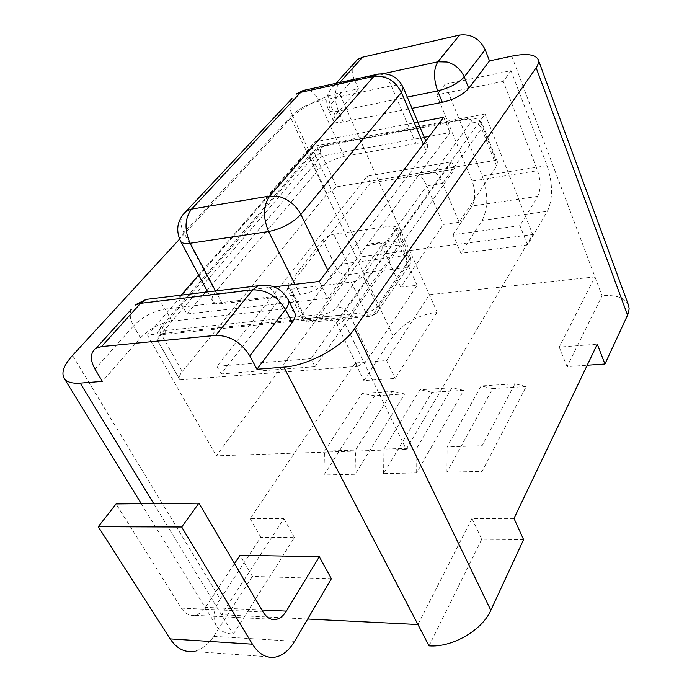 <?xml version="1.0" encoding="UTF-8"?>
<svg xmlns="http://www.w3.org/2000/svg" width="692" height="692" viewBox="0 0 692 692"><rect width="100%" height="100%" fill="white"/><g stroke="black" fill="none" stroke-linecap="round" stroke-linejoin="round"><path stroke-width="0.52" stroke-dasharray="3.46 2.59" d="M511.016 70.662L503.283 81.388L537.546 170.682C540.893 180.889 540.945 189.452 537.701 196.364L519.926 225.687L453.001 234.7L460.933 253.289L527.607 244.925L547.372 211.294C553.038 198.924 552.925 183.691 547.035 165.613L511.016 70.662L445.017 84.286L482.238 175.993C488.31 193.492 488.284 208.292 482.168 220.393L460.933 253.289M453.001 234.7L472.065 206.008C475.568 199.253 475.594 190.931 472.143 181.044L436.747 94.839L445.017 84.286M503.283 81.388L436.747 94.839M527.607 244.925L519.926 225.687M307.68 619.029L221.466 614.721L283.893 518.645L250.184 518.671L355.264 362.98L386.62 360.541L429.386 294.723L594.964 276.912L559.214 347.116L597.274 344.158M354.088 63.309C351.648 67.807 351.588 72.833 353.906 78.404L358.465 88.792L339.218 92.892L437.145 312.092C418.02 315.102 403.358 323.103 393.16 336.104L363.897 380.591L395.158 378.438L437.145 312.092M358.465 88.792L335.213 115.365L333.319 120.503C334.392 122.475 337.722 122.951 343.293 121.922L412.025 108.307M393.16 336.104L290.865 118.116C303.105 106.404 319.22 97.996 339.218 92.892M290.865 118.116L179.539 239.129M294.705 312.663C293.001 309.679 289.04 308.485 282.82 309.082L171.884 321.097C159.895 323.173 149.42 328.769 140.45 337.886L102.381 381.387M273.997 286.877L178.276 298.382L181.096 295.155M198.656 275.027L314.817 141.86L417.882 122.19M178.276 298.382L186.84 313.978L327.584 298.313L450.016 132.587L429.204 136.402M319.332 281.428L327.584 298.313M424.265 137.31L321.443 156.132L206.908 290.432M205.412 292.188L186.84 313.978M426.298 151.185L331.451 277.803C323.622 286.704 313.182 292.327 300.112 294.662L222.262 303.589C217.124 304.108 213.871 303.217 212.522 300.916C211.406 298.581 212.366 295.57 215.42 291.886L318.069 170.267C324.583 163.563 333.31 158.961 344.253 156.453L415.883 143.495C422.466 142.396 426.436 143.14 427.812 145.727L426.298 151.185L423.331 144.161M215.42 291.886L183.847 232.624C180.612 236.197 179.505 239.043 180.508 241.171M291.989 98.549C289.394 103.393 289.472 108.895 292.206 115.036L183.847 232.624C180.422 225.903 180.006 220.039 182.593 215.048M379.285 73.862C383.965 74.399 387.97 78.386 391.3 85.808L319.012 101.067C315.604 93.974 311.469 90.194 306.599 89.726M344.253 156.453L319.012 101.067C307.957 103.878 299.022 108.54 292.206 115.036L318.069 170.267M403.177 87.322C401.888 84.995 397.935 84.493 391.3 85.808L415.883 143.495M443.71 117.259L450.016 132.587M314.817 141.86L321.443 156.132M335.213 115.365L330.43 104.777L328.484 109.855C329.548 111.784 332.869 112.216 338.44 111.161L407.303 97.114M334.331 85.28L339.045 83.308C334.253 90.289 334.054 99.579 338.44 111.161L343.293 121.922M353.906 78.404L330.43 104.777C327.152 96.621 328.337 90.202 333.959 85.531L335.957 83.325M131.48 309.151C129.309 313.857 130.001 319.427 133.556 325.863L95.029 369.139M263.427 285.069C268.557 285.969 272.83 289.688 276.272 296.219L165.163 309.03C161.694 303.001 157.326 299.558 152.067 298.693M171.884 321.097L165.163 309.03C153.157 311.175 142.621 316.789 133.556 325.863L140.45 337.886M288.132 299.653C286.453 296.721 282.5 295.579 276.272 296.219L282.82 309.082M523.593 539.596L481.753 539.232L429.049 645.87M513.992 518.438L471.953 518.481L481.753 539.232M471.953 518.481L417.942 624.539M559.214 347.116L567.068 366.613L587.205 365.229M511.743 56.147L602.083 295.778L567.068 366.613M628.483 305.103C625.023 297.776 616.226 294.662 602.083 295.778M331.382 578.711L252.381 576.41L240.02 555.278M274.759 657.218L193.068 651.457C201.035 650.177 207.911 645.134 213.698 636.337L252.381 576.41M234.51 563.573L205.429 607.351C202.349 611.901 198.725 614.557 194.564 615.309C189.366 615.992 184.963 613.596 181.356 608.121L116.083 503.949M220.194 599.038C213.577 609.41 212.297 618.276 216.337 625.629C219.572 630.715 225.229 633.561 233.308 634.149L294.429 537.589L260.815 537.286L220.194 599.038L72.556 355.42M153.693 503.603L233.308 634.149M283.893 518.645L294.429 537.589M250.184 518.671L260.815 537.286M355.264 362.98L363.897 380.591M386.62 360.541L395.158 378.438M526.231 386.517L492.687 388.567L446.946 472.203L482.099 471.399L526.231 386.517L514.969 383.818L482.134 445.709L447.101 446.928L481.122 385.928L514.969 383.818M463.718 390.331L432.042 392.26L383.593 473.648L416.653 472.896L463.718 390.331L451.893 387.762L416.913 447.975L383.956 449.117L419.957 389.76L451.893 387.762M404.664 393.93L374.701 395.763L323.934 475.006L355.082 474.297L404.664 393.93L392.364 391.482L355.524 450.103L324.47 451.184L362.184 393.367L392.364 391.482M492.687 388.567L481.122 385.928M482.099 471.399L482.134 445.709M446.946 472.203L447.101 446.928M432.042 392.26L419.957 389.76M416.653 472.896L416.913 447.975M383.593 473.648L383.956 449.117M374.701 395.763L362.184 393.367M355.082 474.297L355.524 450.103M323.934 475.006L324.47 451.184M480.957 122.96L495.835 160.319L497.479 161.997L496.588 166.063L459.125 222.27L442.681 183.328L481.58 128.435L482.575 124.517L480.957 122.96C478.31 118.739 474.081 117.173 468.259 118.271L325.638 145.138L324.487 146.021L466.304 119.37C470.724 118.756 472.238 119.707 470.828 122.216L434.801 171.919C437.742 174.496 440.372 178.302 442.681 183.328L426.774 185.863C424.455 180.88 421.869 177.1 419.032 174.531L434.801 171.919M459.125 222.27L443.33 224.485L400.729 287.128L417.138 285.277L369.744 356.397C367.132 360.177 363.066 363.508 357.548 366.379L337.082 324.609C333.605 319.773 328.596 317.697 322.057 318.381L164.229 334.4C158.338 335.412 156.409 337.955 158.459 342.047L179.842 379.744C178.752 377.607 179.557 374.856 182.238 371.483L327.126 193.803L336.632 186.805L320.751 152.586C319.643 148.434 321.616 145.874 326.667 144.922M320.751 152.586L311.054 159.532L161.028 333.899C159.29 330.542 159.454 328.008 161.513 326.304L163.857 325.474L314.358 151.34L324.487 146.021M163.857 325.474C161.288 328.899 162.049 330.56 166.132 330.465L323.769 314.142C329.245 313.225 333.605 310.864 336.84 307.075L383.048 243.325L387.641 241.525C393.298 240.314 397.087 241.465 398.999 244.959L382.468 247.165L426.774 185.863L443.33 224.485M400.729 287.128L382.468 247.165C380.548 243.696 376.768 242.563 371.137 243.757L366.57 245.548L419.032 174.531M366.57 245.548L383.048 243.325M417.138 285.277L398.999 244.959L349.598 314.67C346.571 309.566 342.324 307.04 336.84 307.075M495.835 160.319L336.632 186.805M179.92 379.882L357.548 366.379M315.007 366.656L454.653 169.073L370.263 183.043L221.155 373.931L315.007 366.656L310.924 358.62L216.968 366.302L367.149 176.123L451.642 161.833L310.924 358.62M454.653 169.073L451.642 161.833M221.155 373.931L216.968 366.302M370.263 183.043L367.149 176.123M290.995 289.23L351.294 282.12L365.783 312.559C367.322 315.561 369.121 316.772 371.18 316.201L311.331 322.187C309.203 322.757 307.352 321.59 305.769 318.692L301.669 317.429L302.49 314.133L336.649 268.626L343.786 263.808L405.503 255.46L410.183 256.767L409.586 259.465C410.719 262.207 410.434 264.448 408.747 266.204L376.569 313.13C378.273 311.383 378.515 309.108 377.304 306.305C374.554 309.661 370.713 311.737 365.783 312.559L305.769 318.692L290.995 289.23L286.903 288.088L287.803 284.87L302.49 314.133C305.12 318.467 308.736 320.63 313.338 320.621L311.4 322.169M362.971 275.823L396.248 229.709L409.586 259.465L377.304 306.305L362.971 275.823C360.151 279.127 356.259 281.229 351.294 282.12M408.652 266.29L405.356 267.717C407.233 264.257 407.285 260.175 405.503 255.46L392.226 225.903L396.897 227.08L396.248 229.709M392.226 225.903L333.752 234.259L347.323 262.899C349.14 267.467 349.053 271.437 347.081 274.819C342.601 274.914 339.123 272.856 336.649 268.626L322.948 240.029C325.638 237.079 329.236 235.159 333.752 234.259M322.948 240.029L287.803 284.87M376.483 313.208L373.1 314.592L405.356 267.717L347.081 274.819L313.338 320.621L373.1 314.592L371.232 316.175M340.974 315.258L147.439 335.014L311.469 146.773L485.049 114.007L340.974 315.258L406.213 449.342L532.693 234.536L362.712 256.611L216.328 455.838L406.213 449.342M147.439 335.014L216.328 455.838M485.049 114.007L532.693 234.536M311.469 146.773L362.712 256.611M537.701 196.364L472.065 206.008M547.035 165.613L482.238 175.993M482.168 220.393L547.372 211.294M472.143 181.044L537.546 170.682M222.262 303.589L215.532 290.96M331.451 277.803L327.8 270.252M300.112 294.662L294.974 284.351M383.463 73.637L339.045 83.308L339.789 82.486M213.698 636.337L294.576 641.328M181.356 608.121L263.072 612.005M261.879 609.972L205.429 607.351M496.588 166.063L481.58 128.435C479.262 123.885 475.672 121.809 470.828 122.216M466.304 119.37L468.259 118.271M327.126 193.803L311.054 159.532C309.782 156.513 310.128 154.117 312.083 152.352L314.358 151.34M164.229 334.4L166.132 330.465M182.238 371.483L161.028 333.899C158.243 337.203 157.361 339.876 158.373 341.909M322.057 318.381L323.769 314.142M337.082 324.609C342.696 321.693 346.874 318.381 349.598 314.67L369.744 356.397M212.522 300.916L207.704 291.912M427.812 145.727L425.788 140.917M333.319 120.503L328.484 109.855M334.677 84.952C326.979 91.742 324.877 99.959 328.371 109.596M271.428 619.228L194.564 615.309M216.337 625.629L141.315 503.715M497.479 161.997L482.575 124.517C480.014 119.214 474.928 117.199 467.325 118.47L322.619 145.986C320.214 146.505 316.728 148.607 312.153 152.292L161.513 326.304L157.395 333.267C156.677 337.082 157.006 339.962 158.381 341.917L179.842 379.744M370.125 243.895L386.612 241.664M396.897 227.08L410.183 256.767M408.548 266.429C410.996 263.565 411.558 260.391 410.244 256.896M371.466 316.14L376.379 313.346M301.643 317.377C303.866 321.226 307.196 322.809 311.616 322.135M286.903 288.088L301.669 317.429"/><path stroke-width="1.04" d="M485.178 49.712C479.642 38.57 471.114 33.683 459.609 35.05L437.898 61.787L447.032 62.003C455.128 64.33 460.863 69.312 464.237 76.95L485.178 49.712L489.486 60.887L511.743 56.147C526.612 53.206 535.435 54.374 538.229 59.659C539.025 61.873 538.333 64.572 536.153 67.747L627.583 315.145L628.691 312.083L629.114 308.442L628.483 305.103L538.229 59.659M339.789 82.486L362.625 57.176L357.617 59.408L354.088 63.309M362.625 57.176L459.609 35.05M490.827 610.309L354.624 328.683C342.696 346.735 307.931 365.705 283.858 367.141L429.049 645.87C451.98 647.773 482.212 630.282 490.827 610.309L523.593 539.596L513.992 518.438L597.274 344.158L604.946 364.009L627.583 315.145M354.624 328.683L536.153 67.747M412.025 108.307L442.335 102.304C454.142 99.414 462.957 94.769 468.769 88.36L489.486 60.887M179.539 239.129L72.556 355.42C63.967 364.952 61.138 372.538 64.071 378.187C66.544 382.036 71.933 383.679 80.211 383.126L102.381 381.387L95.029 369.139C89.839 359.736 90.15 352.816 95.963 348.37L101.56 346.58L140.571 303.33L135.234 305.094M283.858 367.141L256.948 369.251L292.145 322.576C295.086 318.579 295.934 315.275 294.705 312.663L288.132 299.653M417.882 122.19L443.71 117.259L319.332 281.428L273.997 286.877M181.096 295.155L198.656 275.027M429.204 136.402L424.265 137.31M206.908 290.432L205.412 292.188M207.704 291.912L180.508 241.171C181.754 243.264 184.954 243.956 190.127 243.247L268.617 231.543C262.804 217.504 263.168 205.671 269.716 196.044L279.992 196.822C289.325 199.884 296.28 205.758 300.847 214.442L401.438 92.451C395.08 80.506 385.868 75.169 373.792 76.44L376.111 74.572L379.285 73.862M182.593 215.048L291.989 98.549M186.728 210.844L191.554 209.122C184.695 218.456 184.228 229.831 190.127 243.247L215.532 290.96M306.599 89.726L303.226 90.462L300.786 92.313L296.306 94.103M294.974 284.351L268.617 231.543C281.843 228.792 292.586 223.092 300.847 214.442L327.8 270.252M423.331 144.161L401.438 92.451L403.177 87.33L425.788 140.917M442.335 102.304L437.673 90.92C449.506 87.971 458.363 83.317 464.237 76.95L468.769 88.36M407.303 97.114L437.673 90.92C433.426 78.689 433.503 68.975 437.898 61.787L383.463 73.637M95.963 348.37L131.48 309.151M152.067 298.693L146.064 299.42L140.571 303.33L252.718 289.87L257.917 285.796L263.427 285.069M292.145 322.576L285.485 309.462C277.328 296.211 266.403 289.68 252.718 289.87L215.783 335.361C229.796 335.456 241.136 342.289 249.812 355.861L285.485 309.462C288.46 305.492 289.342 302.222 288.132 299.662M256.948 369.251L249.812 355.861M215.783 335.361L101.56 346.58M587.205 365.229L604.946 364.009M417.942 624.539L307.68 619.029M234.51 563.573L240.02 555.278L319.306 556.731L331.382 578.711L294.576 641.328C289.057 650.532 282.448 655.826 274.759 657.218C266.083 658.3 258.652 653.966 252.459 644.209L181.702 527.01L198.898 503.188L263.072 612.005C266.61 617.705 270.883 620.188 275.909 619.452C279.931 618.648 283.409 615.871 286.35 611.114L319.306 556.731M198.898 503.188L116.083 503.949L98.247 526.716L170.154 638.906C176.46 648.266 184.098 652.452 193.068 651.457M181.702 527.01L98.247 526.716M269.716 196.044L191.554 209.122L300.786 92.313L373.792 76.44L269.716 196.044M153.693 503.603L80.211 383.126M252.459 644.209L170.154 638.906M286.35 611.114L261.879 609.972M187.186 210.429C177.489 219.096 175.266 229.337 180.5 241.153M403.332 87.72C397.649 76.354 388.567 71.968 376.111 74.572L303.226 90.462L296.678 93.766M335.957 83.325L357.617 59.408M288.209 299.8C281.445 288.201 271.351 283.53 257.917 285.796L146.064 299.42L135.719 304.636M275.909 619.452L271.428 619.228M141.315 503.715L64.071 378.187"/></g></svg>
